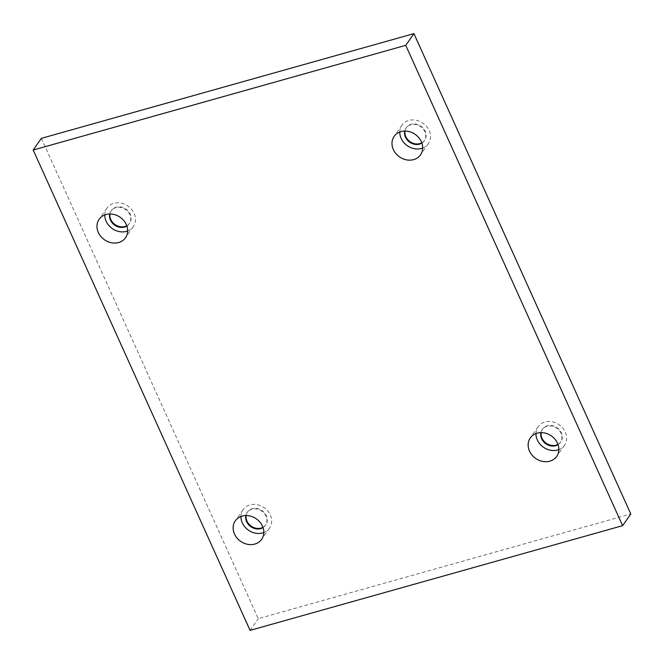 <?xml version="1.0" encoding="UTF-8"?>
<svg xmlns="http://www.w3.org/2000/svg" width="664" height="664" viewBox="0 0 664 664"><rect width="100%" height="100%" fill="white"/><g stroke="black" fill="none" stroke-linecap="round" stroke-linejoin="round"><path stroke-width="0.5" stroke-dasharray="3.32 2.49" d="M421.806 142.843A11.147 9.495 -145 0 0 424.661 140.311A11.147 9.495 -145 0 0 420.968 126.135A11.147 9.495 -145 0 0 406.393 127.529A11.147 9.495 -145 0 0 404.99 131.074M557.959 444.39A11.147 9.495 -145 0 0 560.814 441.859A11.147 9.495 -145 0 0 557.121 427.691A11.147 9.495 -145 0 0 542.546 429.077A11.147 9.495 -145 0 0 541.143 432.621M262.944 527.307A11.147 9.495 -145 0 0 265.799 524.776A11.147 9.495 -145 0 0 262.106 510.608A11.147 9.495 -145 0 0 247.531 511.994A11.147 9.495 -145 0 0 246.128 515.538M126.791 225.76A11.147 9.495 -145 0 0 129.638 223.228A11.147 9.495 -145 0 0 125.953 209.052A11.147 9.495 -145 0 0 111.378 210.446A11.147 9.495 -145 0 0 109.975 213.991M41.384 138.336L258.263 618.665L630.8 513.961M250.079 630.368L258.263 618.665M109.693 213.991A11.147 9.495 35 0 1 111.004 210.978A11.147 9.495 35 0 1 115.76 207.674A11.147 9.495 35 0 1 128.069 211.857A11.147 9.495 35 0 1 129.273 223.76A11.147 9.495 35 0 1 126.882 226.017M127.679 230.964A16.102 13.712 -145 0 0 133.331 226.598A16.102 13.712 -145 0 0 128.003 206.13A16.102 13.712 -145 0 0 106.945 208.131A16.102 13.712 -145 0 0 104.779 214.937M245.854 515.546A11.147 9.495 35 0 1 247.157 512.525A11.147 9.495 35 0 1 251.913 509.222A11.147 9.495 35 0 1 264.222 513.413A11.147 9.495 35 0 1 265.426 525.307A11.147 9.495 35 0 1 263.035 527.565M263.832 532.511A16.102 13.712 -145 0 0 269.484 528.146A16.102 13.712 -145 0 0 264.156 507.678A16.102 13.712 -145 0 0 243.099 509.686A16.102 13.712 -145 0 0 240.932 516.484M540.869 432.629A11.147 9.495 35 0 1 542.173 429.608A11.147 9.495 35 0 1 546.928 426.305A11.147 9.495 35 0 1 559.237 430.496A11.147 9.495 35 0 1 560.441 442.39A11.147 9.495 35 0 1 558.05 444.648M558.847 449.594A16.102 13.712 -145 0 0 564.5 445.229A16.102 13.712 -145 0 0 559.171 424.761A16.102 13.712 -145 0 0 538.114 426.769A16.102 13.712 -145 0 0 535.948 433.575M404.716 131.074A11.147 9.495 35 0 1 406.019 128.061A11.147 9.495 35 0 1 410.775 124.757A11.147 9.495 35 0 1 423.084 128.94A11.147 9.495 35 0 1 424.288 140.843A11.147 9.495 35 0 1 421.897 143.1M422.694 148.047A16.102 13.712 -145 0 0 428.346 143.681A16.102 13.712 -145 0 0 423.018 123.213A16.102 13.712 -145 0 0 401.961 125.214A16.102 13.712 -145 0 0 399.794 132.02M129.273 223.76L129.638 223.228M111.004 210.978L111.378 210.446M106.945 208.131L99.127 219.303M133.331 226.598L125.513 237.762M265.426 525.307L265.799 524.776M247.157 512.525L247.531 511.994M243.099 509.686L235.28 520.85M269.484 528.146L261.666 539.317M560.441 442.39L560.814 441.859M542.173 429.608L542.546 429.077M538.114 426.769L530.295 437.933M564.5 445.229L556.689 456.4M424.288 140.843L424.661 140.311M406.019 128.061L406.393 127.529M401.961 125.214L394.142 136.386M428.346 143.681L420.528 154.845"/><path stroke-width="1" d="M622.616 525.664L630.8 513.961L413.921 33.632L41.384 138.336L33.2 150.039L250.079 630.368L622.616 525.664L405.737 45.335L413.921 33.632M404.99 131.074A11.147 9.495 -145 0 0 409.165 140.992A11.147 9.495 -145 0 0 419.897 143.607A11.147 9.495 -145 0 0 421.806 142.843M541.143 432.621A11.147 9.495 -145 0 0 545.318 442.539A11.147 9.495 -145 0 0 556.058 445.162A11.147 9.495 -145 0 0 557.959 444.39M246.128 515.538A11.147 9.495 -145 0 0 250.303 525.456A11.147 9.495 -145 0 0 261.035 528.079A11.147 9.495 -145 0 0 262.944 527.307M109.975 213.991A11.147 9.495 -145 0 0 114.15 223.909A11.147 9.495 -145 0 0 124.882 226.524A11.147 9.495 -145 0 0 126.791 225.76M405.737 45.335L33.2 150.039M393.337 149.549A16.102 13.712 35 0 1 394.142 136.386A16.102 13.712 35 0 1 415.199 134.377A16.102 13.712 35 0 1 420.528 154.845A16.102 13.712 35 0 1 406.468 159.85A16.102 13.712 35 0 1 393.337 149.549M529.499 451.097A16.102 13.712 35 0 1 530.295 437.933A16.102 13.712 35 0 1 551.352 435.933A16.102 13.712 35 0 1 556.689 456.4A16.102 13.712 35 0 1 542.621 461.397A16.102 13.712 35 0 1 529.499 451.097M234.483 534.014A16.102 13.712 35 0 1 235.28 520.85A16.102 13.712 35 0 1 256.337 518.85A16.102 13.712 35 0 1 261.666 539.317A16.102 13.712 35 0 1 247.606 544.314A16.102 13.712 35 0 1 234.483 534.014M98.322 232.466A16.102 13.712 35 0 1 99.127 219.303A16.102 13.712 35 0 1 120.184 217.294A16.102 13.712 35 0 1 125.513 237.762A16.102 13.712 35 0 1 111.452 242.767A16.102 13.712 35 0 1 98.322 232.466M126.882 226.017A11.147 9.495 35 0 1 124.508 227.055A11.147 9.495 35 0 1 113.544 224.241A11.147 9.495 35 0 1 109.693 213.991M104.779 214.937A16.102 13.712 -145 0 0 106.14 221.303A16.102 13.712 -145 0 0 127.679 230.964M263.035 527.565A11.147 9.495 35 0 1 260.67 528.61A11.147 9.495 35 0 1 249.697 525.788A11.147 9.495 35 0 1 245.854 515.546M240.932 516.484A16.102 13.712 -145 0 0 242.294 522.85A16.102 13.712 -145 0 0 263.832 532.511M558.05 444.648A11.147 9.495 35 0 1 555.685 445.693A11.147 9.495 35 0 1 544.712 442.871A11.147 9.495 35 0 1 540.869 432.629M535.948 433.575A16.102 13.712 -145 0 0 537.309 439.933A16.102 13.712 -145 0 0 558.847 449.594M421.897 143.1A11.147 9.495 35 0 1 419.532 144.146A11.147 9.495 35 0 1 408.559 141.324A11.147 9.495 35 0 1 404.716 131.074M399.794 132.02A16.102 13.712 -145 0 0 401.156 138.386A16.102 13.712 -145 0 0 422.694 148.047"/></g></svg>
